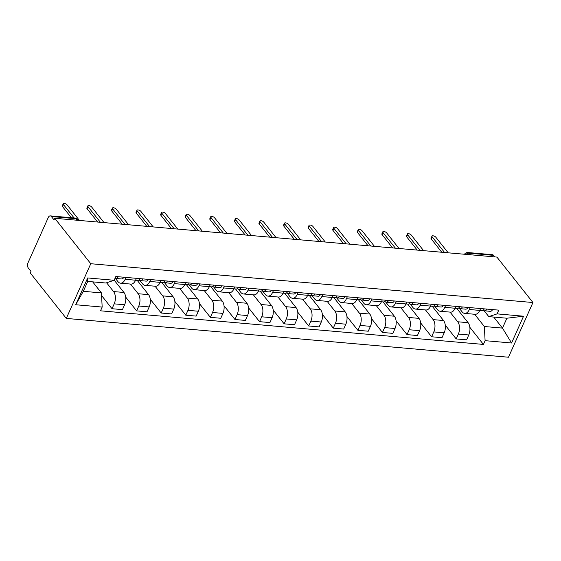 <?xml version="1.0" encoding="UTF-8"?>
<svg xmlns="http://www.w3.org/2000/svg" width="561" height="561" viewBox="0 0 561 561"><rect width="100%" height="100%" fill="white"/><g stroke="black" fill="none" stroke-linecap="round" stroke-linejoin="round"><path stroke-width="0.84" d="M54.733 218.278L54.017 219.877L51.374 216.539A3.857 2.209 -85 0 0 50.28 215.88A3.857 2.209 -85 0 0 48.239 217.57L28.05 262.702A3.857 2.209 -85 0 0 28.331 268.046L30.981 271.384L30.266 272.976L66.303 318.417L508.483 357.224L532.95 302.526L90.77 263.719L54.733 218.278L496.913 257.092L532.95 302.526M470.356 254.757L469.122 253.2A3.857 2.209 95 0 0 468.035 252.548L492.46 254.694A3.857 2.209 95 0 1 493.547 255.346L469.122 253.2A3.857 2.707 141.6 0 0 465.896 254.371M494.781 256.903L493.547 255.346M66.303 318.417L90.77 263.719M106.59 282.772L113.56 291.566A8.871 5.077 95 0 1 114.206 303.852L112.032 308.718L122.431 309.63L124.605 304.763A8.871 5.077 -85 0 0 123.96 292.477L114.199 280.17M120.489 283.179L130.888 284.097A8.871 5.077 -85 0 0 135.594 280.205L125.194 279.294A8.871 5.077 95 0 1 120.489 283.179A8.871 5.077 95 0 1 117.985 281.678L115.328 278.333M125.194 279.294L126.029 277.422M101.562 295.521L112.032 308.718M135.594 280.205L136.428 278.333M130.482 284.062L138.139 293.726A8.871 5.077 95 0 1 138.791 306.011L136.618 310.871L147.017 311.79L149.191 306.923A8.871 5.077 -85 0 0 148.546 294.637L137.2 280.339M150.614 279.574L149.773 281.454A8.871 5.077 95 0 1 145.068 285.339A8.871 5.077 95 0 1 142.564 283.838L139.913 280.486M125.685 297.092L136.618 310.871M145.068 285.339L155.474 286.25A8.871 5.077 -85 0 0 160.173 282.365L161.014 280.493M155.06 286.215L162.725 295.878A8.871 5.077 95 0 1 163.37 308.171L161.196 313.031L171.596 313.943L173.777 309.083A8.871 5.077 -85 0 0 173.125 296.79L161.785 282.499M175.2 281.734L174.359 283.614A8.871 5.077 95 0 1 169.653 287.498A8.871 5.077 95 0 1 167.15 285.991L164.492 282.646M150.271 299.251L161.196 313.031M169.653 287.498L180.053 288.41A8.871 5.077 -85 0 0 184.758 284.525L185.6 282.646M179.646 288.375L187.311 298.038A8.871 5.077 95 0 1 187.956 310.324L185.782 315.191L196.182 316.102L198.356 311.236A8.871 5.077 -85 0 0 197.71 298.95L186.371 284.651M199.779 283.894L198.938 285.766A8.871 5.077 95 0 1 194.239 289.658A8.871 5.077 95 0 1 191.729 288.151L189.078 284.806M174.85 301.411L185.782 315.191M194.239 289.658L204.639 290.57A8.871 5.077 -85 0 0 209.344 286.678L210.179 284.806M204.225 290.535L211.89 300.198A8.871 5.077 95 0 1 212.542 312.484L210.361 317.351L220.761 318.262L222.941 313.396A8.871 5.077 -85 0 0 222.289 301.11L210.95 286.811M224.365 286.047L223.523 287.926A8.871 5.077 95 0 1 218.818 291.811A8.871 5.077 95 0 1 216.315 290.31L213.657 286.959M199.435 303.571L210.361 317.351M218.818 291.811L229.218 292.723A8.871 5.077 -85 0 0 233.923 288.838L234.764 286.966M228.811 292.688L236.476 302.351A8.871 5.077 95 0 1 237.121 314.644L234.947 319.504L245.346 320.415L247.52 315.555A8.871 5.077 -85 0 0 246.875 303.263L235.536 288.971M248.944 288.207L248.109 290.086A8.871 5.077 95 0 1 243.404 293.971A8.871 5.077 95 0 1 240.9 292.463L238.243 289.118M224.014 305.724L234.947 319.504M243.404 293.971L253.803 294.883A8.871 5.077 -85 0 0 258.509 290.998L259.343 289.118M253.39 294.848L261.054 304.511A8.871 5.077 95 0 1 261.707 316.797L259.526 321.663L269.932 322.575L272.106 317.708A8.871 5.077 -85 0 0 271.461 305.422L260.115 291.124M273.53 290.367L272.688 292.239A8.871 5.077 95 0 1 267.983 296.131A8.871 5.077 95 0 1 265.479 294.623L262.829 291.278M248.6 307.884L259.526 321.663M267.983 296.131L278.389 297.042A8.871 5.077 -85 0 0 283.088 293.151L283.929 291.278M277.976 297.007L285.64 306.671A8.871 5.077 95 0 1 286.285 318.957L284.111 323.823L294.511 324.735L296.685 319.868A8.871 5.077 -85 0 0 296.04 307.582L284.7 293.284M298.108 292.526L297.274 294.399A8.871 5.077 95 0 1 292.569 298.284A8.871 5.077 95 0 1 290.065 296.783L287.407 293.431M273.179 310.044L284.111 323.823M292.569 298.284L302.968 299.195A8.871 5.077 -85 0 0 307.673 295.31L308.515 293.438M302.561 299.16L310.226 308.823A8.871 5.077 95 0 1 310.871 321.116L308.697 325.976L319.097 326.888L321.271 322.028A8.871 5.077 -85 0 0 320.626 309.735L309.286 295.444M322.694 294.679L321.853 296.559A8.871 5.077 95 0 1 317.154 300.444A8.871 5.077 95 0 1 314.644 298.936L311.993 295.591M297.765 312.197L308.697 325.976M317.154 300.444L327.554 301.355A8.871 5.077 -85 0 0 332.259 297.47L333.094 295.591M327.14 301.32L334.805 310.983A8.871 5.077 95 0 1 335.45 323.269L333.276 328.136L343.676 329.048L345.857 324.188A8.871 5.077 -85 0 0 345.204 311.895L333.865 297.596M347.28 296.839L346.439 298.711A8.871 5.077 95 0 1 341.733 302.603A8.871 5.077 95 0 1 339.23 301.096L336.572 297.751M322.351 314.356L333.276 328.136M341.733 302.603L352.133 303.515A8.871 5.077 -85 0 0 356.838 299.63L357.68 297.751M351.726 303.48L359.391 313.143A8.871 5.077 95 0 1 360.036 325.429L357.862 330.296L368.261 331.207L370.435 326.341A8.871 5.077 -85 0 0 369.79 314.055L358.451 299.756M371.859 298.999L371.024 300.871A8.871 5.077 95 0 1 366.319 304.756A8.871 5.077 95 0 1 363.808 303.256L361.158 299.911M346.929 316.516L357.862 330.296M366.319 304.756L376.719 305.668A8.871 5.077 -85 0 0 381.424 301.783L382.258 299.911M376.305 305.633L383.969 315.296A8.871 5.077 95 0 1 384.622 327.589L382.441 332.449L392.847 333.36L395.021 328.501A8.871 5.077 -85 0 0 394.369 316.215L383.03 301.916M396.445 301.152L395.603 303.031A8.871 5.077 95 0 1 390.898 306.916A8.871 5.077 95 0 1 388.394 305.408L385.737 302.063M371.515 318.669L382.441 332.449M390.898 306.916L401.297 307.828A8.871 5.077 -85 0 0 406.003 303.943L406.844 302.063M400.891 307.793L408.555 317.456A8.871 5.077 95 0 1 409.2 329.742L407.027 334.608L417.426 335.52L419.6 330.66A8.871 5.077 -85 0 0 418.955 318.368L407.616 304.069M421.023 303.312L420.189 305.184A8.871 5.077 95 0 1 415.484 309.076A8.871 5.077 95 0 1 412.98 307.568L410.322 304.223M396.094 320.829L407.027 334.608M415.484 309.076L425.883 309.988A8.871 5.077 -85 0 0 430.589 306.103L431.43 304.223M425.476 309.953L433.141 319.616A8.871 5.077 95 0 1 433.786 331.902L431.612 336.768L442.012 337.68L444.186 332.813A8.871 5.077 -85 0 0 443.541 320.527L432.201 306.229M445.609 305.472L444.768 307.344A8.871 5.077 95 0 1 440.062 311.229A8.871 5.077 95 0 1 437.559 309.728L434.908 306.383M420.68 322.989L431.612 336.768M440.062 311.229L450.469 312.147A8.871 5.077 -85 0 0 455.167 308.255L456.009 306.383M450.055 312.105L457.72 321.769A8.871 5.077 95 0 1 458.365 334.061L456.191 338.921L466.591 339.84L468.772 334.973A8.871 5.077 -85 0 0 468.119 322.687L456.78 308.389M470.195 307.624L469.354 309.504A8.871 5.077 95 0 1 464.648 313.389A8.871 5.077 95 0 1 462.145 311.888L459.487 308.536M445.266 325.142L456.191 338.921M464.648 313.389L475.048 314.3A8.871 5.077 -85 0 0 479.753 310.415L480.595 308.536M101.429 292.905L102.172 307.063L75.7 304.742L87.684 277.947L114.156 280.269L105.847 283.017L87.726 281.426L83.301 291.313L101.429 292.905L92.67 281.86M493.715 317.063L502.474 328.101L506.899 318.22L488.778 316.628L497.081 313.88L498.757 310.135L115.832 276.524L114.156 280.269M497.081 313.88L523.553 316.208L511.576 342.995L485.097 340.674L484.353 326.516L502.474 328.101L511.576 342.995M102.172 307.063L100.496 310.808L483.421 344.419L485.097 340.674M474.641 314.265L484.353 326.516M488.778 316.628L484.073 310.696M469.845 327.301L483.421 344.419M75.7 304.742L83.301 291.313M87.684 277.947L87.726 281.426M506.899 318.22L523.553 316.208M115.075 278.214L115.293 278.312A4.825 2.763 -85 0 0 115.839 278.459A4.825 2.763 -85 0 0 118.21 276.734M115.839 278.459L121.513 278.957A4.825 2.763 -85 0 0 123.883 277.232M71.345 217.731L62.509 206.595A2.216 0.94 -155.9 0 1 62.299 205.845L63.225 203.776A2.216 0.94 24.1 0 0 63.435 204.52L74.108 217.977M79.445 220.452L67.061 204.842A2.216 0.94 24.1 0 0 64.929 203.566A2.216 0.94 24.1 0 0 63.225 203.776M138.939 280.037L139.878 280.472A4.825 2.763 -85 0 0 140.418 280.619A4.825 2.763 -85 0 0 142.789 278.887M140.418 280.619L146.091 281.117A4.825 2.763 -85 0 0 148.462 279.385M97.635 222.044L87.095 208.755A2.216 0.94 -155.9 0 1 86.878 208.005L87.804 205.929A2.216 0.94 24.1 0 0 88.021 206.679L100.398 222.289M135.601 280.198L137.74 280.388A4.825 2.763 -85 0 0 140.11 278.656M104.023 222.605L91.646 206.995A2.216 0.94 24.1 0 0 89.515 205.726A2.216 0.94 24.1 0 0 87.804 205.929M163.524 282.197L164.457 282.632A4.825 2.763 -85 0 0 165.004 282.779A4.825 2.763 -85 0 0 167.374 281.047M165.004 282.779L170.677 283.277A4.825 2.763 -85 0 0 173.047 281.545M122.221 224.204L111.674 210.908A2.216 0.94 -155.9 0 1 111.464 210.165L112.389 208.089A2.216 0.94 24.1 0 0 112.6 208.839L124.984 224.449M149.773 281.454L162.325 282.541A4.825 2.763 -85 0 0 164.696 280.816M128.609 224.765L116.225 209.155A2.216 0.94 24.1 0 0 114.1 207.886A2.216 0.94 24.1 0 0 112.389 208.089M188.103 284.357L189.043 284.785A4.825 2.763 -85 0 0 189.59 284.932A4.825 2.763 -85 0 0 191.953 283.207M189.59 284.932L195.263 285.43A4.825 2.763 -85 0 0 197.626 283.705M146.8 226.364L136.26 213.068A2.216 0.94 -155.9 0 1 136.043 212.317L136.975 210.249A2.216 0.94 24.1 0 0 137.186 210.992L149.563 226.602M184.765 284.511L186.911 284.7A4.825 2.763 -85 0 0 189.274 282.968M153.188 226.925L140.811 211.315A2.216 0.94 24.1 0 0 138.679 210.038A2.216 0.94 24.1 0 0 136.975 210.249M212.689 286.51L213.622 286.944A4.825 2.763 -85 0 0 214.169 287.092A4.825 2.763 -85 0 0 216.539 285.367M214.169 287.092L219.842 287.59A4.825 2.763 -85 0 0 222.212 285.865M171.386 228.516L160.839 215.228A2.216 0.94 -155.9 0 1 160.628 214.477L161.554 212.409A2.216 0.94 24.1 0 0 161.771 213.152L174.148 228.762M198.938 285.766L211.49 286.86A4.825 2.763 -85 0 0 213.86 285.128M177.774 229.077L165.39 213.468A2.216 0.94 24.1 0 0 163.265 212.198A2.216 0.94 24.1 0 0 161.554 212.409M237.268 288.67L238.208 289.104A4.825 2.763 -85 0 0 238.755 289.252A4.825 2.763 -85 0 0 241.125 287.52M238.755 289.252L244.428 289.749A4.825 2.763 -85 0 0 246.798 288.017M195.964 230.676L185.425 217.38A2.216 0.94 -155.9 0 1 185.214 216.637L186.14 214.561A2.216 0.94 24.1 0 0 186.35 215.312L198.734 230.922M233.93 288.824L236.076 289.013A4.825 2.763 -85 0 0 238.446 287.288M202.353 231.237L189.976 215.627A2.216 0.94 24.1 0 0 187.844 214.358A2.216 0.94 24.1 0 0 186.14 214.561M261.854 290.829L262.786 291.264A4.825 2.763 -85 0 0 263.333 291.411A4.825 2.763 -85 0 0 265.704 289.679M263.333 291.411L269.007 291.909A4.825 2.763 -85 0 0 271.377 290.177M220.55 232.836L210.003 219.54A2.216 0.94 -155.9 0 1 209.793 218.797L210.719 216.721A2.216 0.94 24.1 0 0 210.936 217.465L223.313 233.074M248.109 290.086L260.655 291.173A4.825 2.763 -85 0 0 263.025 289.441M226.939 233.397L214.561 217.787A2.216 0.94 24.1 0 0 212.43 216.511A2.216 0.94 24.1 0 0 210.719 216.721M286.44 292.989L287.372 293.417A4.825 2.763 -85 0 0 287.919 293.564A4.825 2.763 -85 0 0 290.289 291.839M287.919 293.564L293.592 294.062A4.825 2.763 -85 0 0 295.963 292.337M245.136 234.989L234.589 221.7A2.216 0.94 -155.9 0 1 234.379 220.95L235.304 218.881A2.216 0.94 24.1 0 0 235.515 219.624L247.899 235.234M272.688 292.239L285.24 293.333A4.825 2.763 -85 0 0 287.611 291.601M251.524 235.55L239.14 219.94A2.216 0.94 24.1 0 0 237.008 218.671A2.216 0.94 24.1 0 0 235.304 218.881M311.018 295.142L311.958 295.577A4.825 2.763 -85 0 0 312.505 295.724A4.825 2.763 -85 0 0 314.868 293.992M312.505 295.724L318.171 296.222A4.825 2.763 -85 0 0 320.541 294.49M269.715 237.149L259.175 223.853A2.216 0.94 -155.9 0 1 258.958 223.11L259.89 221.034A2.216 0.94 24.1 0 0 260.101 221.784L272.478 237.394M297.274 294.399L309.819 295.486A4.825 2.763 -85 0 0 312.189 293.761M276.103 237.71L263.726 222.1A2.216 0.94 24.1 0 0 261.594 220.831A2.216 0.94 24.1 0 0 259.89 221.034M335.604 297.302L336.537 297.737A4.825 2.763 -85 0 0 337.084 297.884A4.825 2.763 -85 0 0 339.454 296.152M337.084 297.884L342.757 298.382A4.825 2.763 -85 0 0 345.127 296.65M294.301 239.309L283.754 226.013A2.216 0.94 -155.9 0 1 283.543 225.27L284.469 223.194A2.216 0.94 24.1 0 0 284.679 223.937L297.064 239.547M321.853 296.559L334.405 297.646A4.825 2.763 -85 0 0 336.775 295.913M300.689 239.87L288.305 224.26A2.216 0.94 24.1 0 0 286.18 222.983A2.216 0.94 24.1 0 0 284.469 223.194M360.183 299.462L361.123 299.89A4.825 2.763 -85 0 0 361.67 300.037A4.825 2.763 -85 0 0 364.033 298.312M361.67 300.037L367.343 300.535A4.825 2.763 -85 0 0 369.706 298.81M318.879 241.461L308.34 228.173A2.216 0.94 -155.9 0 1 308.122 227.422L309.055 225.354A2.216 0.94 24.1 0 0 309.265 226.097L321.649 241.707M356.845 299.616L358.991 299.805A4.825 2.763 -85 0 0 361.354 298.073M325.268 242.022L312.891 226.42A2.216 0.94 24.1 0 0 310.759 225.143A2.216 0.94 24.1 0 0 309.055 225.354M384.769 301.615L385.702 302.049A4.825 2.763 -85 0 0 386.248 302.197A4.825 2.763 -85 0 0 388.619 300.465M386.248 302.197L391.922 302.695A4.825 2.763 -85 0 0 394.292 300.962M343.465 243.621L332.918 230.326A2.216 0.94 -155.9 0 1 332.708 229.582L333.634 227.507A2.216 0.94 24.1 0 0 333.851 228.257L346.228 243.867M371.024 300.871L383.57 301.958A4.825 2.763 -85 0 0 385.94 300.233M349.854 244.182L337.47 228.572A2.216 0.94 24.1 0 0 335.345 227.303A2.216 0.94 24.1 0 0 333.634 227.507M409.355 303.774L410.287 304.209A4.825 2.763 -85 0 0 410.834 304.357A4.825 2.763 -85 0 0 413.205 302.624M410.834 304.357L416.507 304.854A4.825 2.763 -85 0 0 418.878 303.122M368.051 245.781L357.504 232.485A2.216 0.94 -155.9 0 1 357.294 231.742L358.22 229.666A2.216 0.94 24.1 0 0 358.43 230.417L370.814 246.02M406.01 303.929L408.156 304.118A4.825 2.763 -85 0 0 410.526 302.386M374.439 246.342L362.055 230.732A2.216 0.94 24.1 0 0 359.924 229.456A2.216 0.94 24.1 0 0 358.22 229.666M433.933 305.934L434.873 306.362A4.825 2.763 -85 0 0 435.413 306.509A4.825 2.763 -85 0 0 437.783 304.784M435.413 306.509L441.086 307.007A4.825 2.763 -85 0 0 443.456 305.282M392.63 247.941L382.09 234.645A2.216 0.94 -155.9 0 1 381.873 233.895L382.798 231.826A2.216 0.94 24.1 0 0 383.016 232.57L395.393 248.179M420.189 305.184L432.734 306.278A4.825 2.763 -85 0 0 435.105 304.546M399.018 248.495L386.641 232.892A2.216 0.94 24.1 0 0 384.509 231.616A2.216 0.94 24.1 0 0 382.798 231.826M458.519 308.087L459.452 308.522A4.825 2.763 -85 0 0 459.999 308.669A4.825 2.763 -85 0 0 462.369 306.937M459.999 308.669L465.672 309.167A4.825 2.763 -85 0 0 468.042 307.435M417.216 250.094L406.669 236.798A2.216 0.94 -155.9 0 1 406.459 236.055L407.384 233.979A2.216 0.94 24.1 0 0 407.595 234.729L419.979 250.339M455.174 308.248L457.32 308.431A4.825 2.763 -85 0 0 459.69 306.706M423.604 250.655L411.22 235.045A2.216 0.94 24.1 0 0 409.095 233.776A2.216 0.94 24.1 0 0 407.384 233.979M483.098 310.247L484.038 310.682A4.825 2.763 -85 0 0 484.585 310.829A4.825 2.763 -85 0 0 486.948 309.097M484.585 310.829L490.258 311.327A4.825 2.763 -85 0 0 492.621 309.595M441.795 252.254L431.255 238.958A2.216 0.94 -155.9 0 1 431.037 238.215L431.97 236.139A2.216 0.94 24.1 0 0 432.18 236.889L444.564 252.492M469.354 309.504L481.906 310.591A4.825 2.763 -85 0 0 484.269 308.866M448.183 252.815L435.806 237.205A2.216 0.94 24.1 0 0 433.674 235.936A2.216 0.94 24.1 0 0 431.97 236.139M468.119 322.687L457.72 321.769M443.541 320.527L433.141 319.616M418.955 318.368L408.555 317.456M394.369 316.215L383.969 315.296M369.79 314.055L359.391 313.143M345.204 311.895L334.805 310.983M320.626 309.735L310.226 308.823M296.04 307.582L285.64 306.671M271.461 305.422L261.054 304.511M246.875 303.263L236.476 302.351M222.289 301.11L211.89 300.198M197.71 298.95L187.311 298.038M173.125 296.79L162.725 295.878M148.546 294.637L138.139 293.726M123.96 292.477L113.56 291.566M455.167 308.255L444.768 307.344M406.003 303.943L395.603 303.031M356.838 299.63L346.439 298.711M233.923 288.838L223.523 287.926M184.758 284.525L174.359 283.614M444.186 332.813L433.786 331.902M419.6 330.66L409.2 329.742M395.021 328.501L384.622 327.589M370.435 326.341L360.036 325.429M345.857 324.188L335.45 323.269M321.271 322.028L310.871 321.116M296.685 319.868L286.285 318.957M272.106 317.708L261.707 316.797M247.52 315.555L237.121 314.644M222.941 313.396L212.542 312.484M198.356 311.236L187.956 310.324M173.777 309.083L163.37 308.171M149.191 306.923L138.791 306.011M124.605 304.763L114.206 303.852M468.772 334.973L458.365 334.061M78.07 220.326L77.39 219.47A3.857 2.707 141.6 0 0 75.798 218.678L51.374 216.539M77.032 220.235L75.798 218.678A3.857 2.209 95 0 0 74.711 218.026L50.28 215.88M63.435 204.52L62.509 206.595M88.021 206.679L87.095 208.755M112.6 208.839L111.674 210.908M137.186 210.992L136.26 213.068M161.771 213.152L160.839 215.228M186.35 215.312L185.425 217.38M210.936 217.465L210.003 219.54M235.515 219.624L234.589 221.7M260.101 221.784L259.175 223.853M284.679 223.937L283.754 226.013M309.265 226.097L308.34 228.173M333.851 228.257L332.918 230.326M358.43 230.417L357.504 232.485M383.016 232.57L382.09 234.645M407.595 234.729L406.669 236.798M432.18 236.889L431.255 238.958M468.035 252.548A3.857 3.857 0 0 0 464.494 254.245M77.39 219.47A3.857 3.857 0 0 0 74.711 218.026"/></g></svg>
